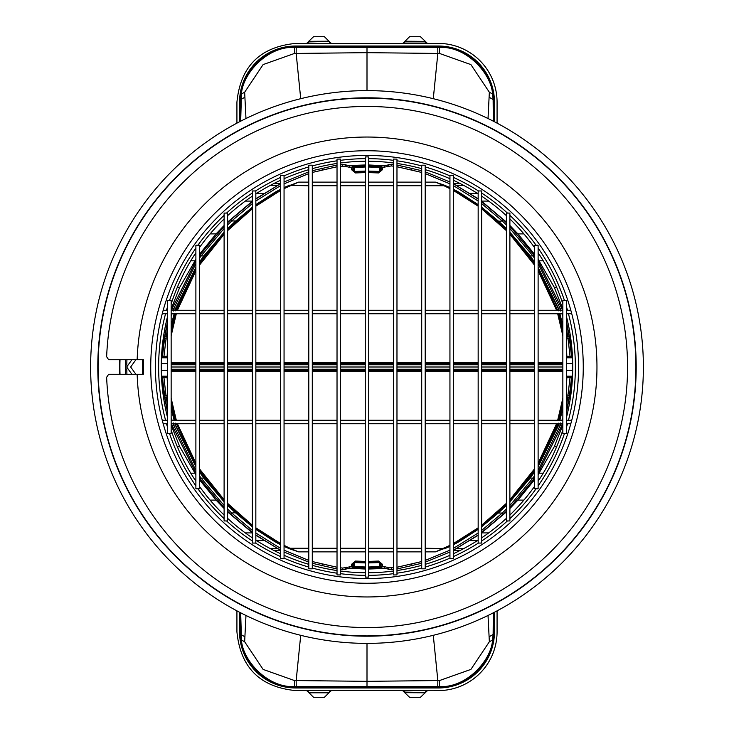 <?xml version="1.0" encoding="UTF-8"?>
<svg xmlns="http://www.w3.org/2000/svg" width="734" height="734" viewBox="0 0 734 734"><rect width="100%" height="100%" fill="white"/><g stroke="black" fill="none" stroke-linecap="round" stroke-linejoin="round"><path stroke-width="1.1" d="M434.656 690.593L438.299 690.593A58.775 58.775 0 0 0 497.074 631.818L497.074 610.853M427.592 690.501L403.388 690.373L405.113 692.107L425.325 692.511L404.663 692.621L409.609 697.3L420.426 697.3L427.592 690.501M309.042 692.786L328.924 692.786L331.456 690.501L402.535 690.492L300.674 690.41L306.5 690.492L309.042 692.786L307.353 690.373M434.656 690.272L300.674 690.538M299.344 690.593L295.701 690.593C260.001 687.116 240.413 667.518 236.926 631.818L236.926 610.853M403.388 690.373L402.535 690.492L404.663 692.621L405.113 692.107L405.076 692.786M299.344 690.272L300.674 690.41M433.28 635.305L437.84 680.601L437.748 686.629L367 686.629L367 681.336L439.547 680.546L470.898 669.408L489.349 641.764L488.027 615.468M489.202 636.745L493.129 634.479L493.312 612.817M489.349 641.764L492.56 640.02L493.129 634.479M439.547 680.546L439.354 686.62C467.127 688.015 491.514 659.728 492.551 640.02M437.748 686.629L439.354 686.62M367 686.629L294.646 686.62C266.873 688.015 242.486 659.728 241.449 640.02L240.688 612.817M497.074 123.147L497.074 102.182A58.775 58.775 0 0 0 438.299 43.407L403.388 43.627L405.113 41.893L424.922 41.893L426.647 43.627M236.926 123.147L236.926 102.182C240.413 66.482 260.001 46.884 295.701 43.407L306.5 43.508L308.675 41.489A0.578 0.578 -22.5 0 1 309.078 41.315L328.924 41.214L331.456 43.499L402.535 43.508L299.344 43.728L433.326 43.462M402.581 43.609L409.609 36.7L420.426 36.7L425.371 41.379L405.076 41.214L402.581 43.609L403.388 43.627M433.326 43.59L427.5 43.508L425.371 41.379L427.454 43.609M433.28 98.695L437.84 53.398L437.748 47.371L367 47.371L367 52.664L439.547 53.454L470.898 64.592L489.349 92.236L488.027 118.532M489.202 97.255L493.129 99.521L493.312 121.183M489.349 92.236L492.56 93.98L493.129 99.521M439.547 53.454L439.354 47.38C467.127 45.985 491.514 74.272 492.551 93.98M437.748 47.371L439.354 47.38M367 47.371L294.646 47.38C266.873 45.985 242.486 74.272 241.449 93.98L240.688 121.183M331.419 690.391L324.391 697.3L313.574 697.3L306.546 690.391M367 643.369L367 681.336L294.453 680.546L263.102 669.408L244.651 641.764L245.973 615.468M300.72 635.305L296.16 680.601L296.252 686.629M244.798 636.745L240.871 634.479M244.651 641.764L241.44 640.02M331.419 43.609L324.391 36.7L313.574 36.7L308.629 41.379L328.924 41.214M367 90.631L367 52.664L294.453 53.454L263.102 64.592L244.651 92.236L245.973 118.532M300.72 98.695L296.16 53.398L296.252 47.371M244.798 97.255L240.871 99.521M244.651 92.236L241.44 93.98M570.813 423.747L566.345 423.747M562.85 423.747L538.114 423.747M534.627 423.747L509.891 423.747M506.396 423.747L481.66 423.747M478.164 423.747L453.428 423.747M449.942 423.747L425.206 423.747M421.711 423.747L396.975 423.747M393.479 423.747L368.743 423.747M365.257 423.747L340.521 423.747M337.025 423.747L312.289 423.747M308.794 423.747L284.058 423.747M280.572 423.747L255.836 423.747M252.34 423.747L227.604 423.747M224.109 423.747L199.373 423.747M195.886 423.747L171.15 423.747M167.655 423.747L163.187 423.747M562.85 420.252L538.114 420.252M534.627 420.252L509.891 420.252M506.396 420.252L481.66 420.252M478.164 420.252L453.428 420.252M449.942 420.252L425.206 420.252M421.711 420.252L396.975 420.252M393.479 420.252L368.743 420.252M365.257 420.252L340.521 420.252M337.025 420.252L312.289 420.252M308.794 420.252L284.058 420.252M280.572 420.252L255.836 420.252M252.34 420.252L227.604 420.252M224.109 420.252L199.373 420.252M167.655 420.252L162.242 420.252M195.886 420.252L171.15 420.252M571.758 420.252L566.345 420.252M167.655 433.354L167.655 300.656L171.15 300.656L171.15 433.354L167.655 433.354M199.373 363.073L199.373 488.789L195.886 488.789L195.886 245.22L199.373 245.22L199.373 363.073L224.109 363.046M562.85 313.748L538.114 313.748M534.627 313.748L509.891 313.748M506.396 313.748L481.66 313.748M478.164 313.748L453.428 313.748M449.942 313.748L425.206 313.748M421.711 313.748L396.975 313.748M393.479 313.748L368.743 313.748M365.257 313.748L340.521 313.748M337.025 313.748L312.289 313.748M308.794 313.748L284.058 313.748M280.572 313.748L255.836 313.748M252.34 313.748L227.604 313.748M224.109 313.748L199.373 313.748M195.886 313.748L171.15 313.748M167.655 313.748L162.242 313.748M571.758 313.748L566.345 313.748M562.85 310.253L538.114 310.253M534.627 310.253L509.891 310.253M506.396 310.253L481.66 310.253M478.164 310.253L453.428 310.253M449.942 310.253L425.206 310.253M421.711 310.253L396.975 310.253M393.479 310.253L368.743 310.253M365.257 310.253L340.521 310.253M337.025 310.253L312.289 310.253M308.794 310.253L284.058 310.253M280.572 310.253L255.836 310.253M252.34 310.253L227.604 310.253M224.109 310.253L199.373 310.253M570.813 310.253L566.345 310.253M167.655 310.253L163.187 310.253M195.886 310.253L171.15 310.253M538.114 363.073L538.114 245.22L534.627 245.22L534.627 488.789L538.114 488.789L538.114 363.073L562.85 363.046M255.836 363.165L255.836 190.95L252.34 190.95L252.34 543.059L255.836 543.059L255.836 363.165M284.058 363.202L284.058 175.527L280.572 175.527L280.572 558.482L284.058 558.482L284.058 363.202M312.289 363.229L312.289 165.196L308.794 165.196L308.794 568.813L312.289 568.813L312.289 363.229M340.521 363.247L340.521 159.085L337.025 159.085L337.025 574.933L340.521 574.933L340.521 363.247M368.743 363.247L368.743 156.892L365.257 156.892L365.257 577.107L368.743 577.107L368.743 363.247M367 155.434A211.566 211.566 0 0 1 578.566 367A211.566 211.566 0 0 1 367 578.566A211.566 211.566 0 0 1 155.434 367A211.566 211.566 0 0 1 367 155.434A211.566 211.566 0 0 0 155.434 367A211.566 211.566 0 0 0 367 578.566M365.257 572.74A205.749 205.749 0 0 1 340.521 571.034M337.025 570.547A205.749 205.749 0 0 1 312.289 565.336M308.794 564.345A205.749 205.749 0 0 1 284.058 555.289M280.572 553.711A205.749 205.749 0 0 1 255.836 540.132M252.34 537.839A205.749 205.749 0 0 1 227.604 518.332M224.109 515.039A205.749 205.749 0 0 1 199.373 486.303M195.886 481.238A205.749 205.749 0 0 1 171.15 430.032M167.655 417.93A205.749 205.749 0 0 1 167.655 316.07M171.15 303.968A205.749 205.749 0 0 1 195.886 252.762M199.373 247.697A205.749 205.749 0 0 1 224.109 218.961M227.604 215.668A205.749 205.749 0 0 1 252.34 196.162M255.836 193.868A205.749 205.749 0 0 1 280.572 180.289M284.058 178.711A205.749 205.749 0 0 1 308.794 169.655M312.289 168.664A205.749 205.749 0 0 1 337.025 163.453M340.521 162.966A205.749 205.749 0 0 1 365.257 161.26M137.157 374.276A229.962 229.962 0 0 0 367 596.962A229.962 229.962 0 0 0 596.962 367A229.962 229.962 0 0 0 367 137.038A229.962 229.962 0 0 0 137.157 359.724L108.632 359.724L106.641 356.733A260.561 260.561 0 0 1 367 106.439A260.561 260.561 0 0 1 627.561 367A260.561 260.561 0 0 1 367 627.561A260.561 260.561 0 0 1 106.641 377.267L108.632 374.276L131.909 374.276L126.661 367L131.909 359.724L135.9 359.724L130.661 367L135.9 374.276L131.909 374.276M368.743 161.26A205.749 205.749 0 0 1 393.479 162.966M396.975 163.453A205.749 205.749 0 0 1 421.711 168.664M425.206 169.655A205.749 205.749 0 0 1 449.942 178.711M453.428 180.289A205.749 205.749 0 0 1 478.164 193.868M481.66 196.162A205.749 205.749 0 0 1 506.396 215.668M509.891 218.961A205.749 205.749 0 0 1 534.627 247.697M538.114 252.762A205.749 205.749 0 0 1 562.85 303.968M566.345 316.07A205.749 205.749 0 0 1 566.345 417.93M562.85 430.032A205.749 205.749 0 0 1 538.114 481.238M534.627 486.303A205.749 205.749 0 0 1 509.891 515.039M506.396 518.332A205.749 205.749 0 0 1 481.66 537.839M478.164 540.132A205.749 205.749 0 0 1 453.428 553.711M449.942 555.289A205.749 205.749 0 0 1 425.206 564.345M421.711 565.336A205.749 205.749 0 0 1 396.975 570.547M393.479 571.034A205.749 205.749 0 0 1 368.743 572.74M142.396 374.276L142.396 359.724L143.35 359.724L143.35 374.276L135.9 374.276M142.396 359.724L135.9 359.724M396.975 363.247L396.975 159.085L393.479 159.085L393.479 574.933L396.975 574.933L396.975 363.247M425.206 363.229L425.206 165.196L421.711 165.196L421.711 568.813L425.206 568.813L425.206 363.229M453.428 363.202L453.428 175.527L449.942 175.527L449.942 558.482L453.428 558.482L453.428 363.202M481.66 363.165L481.66 190.95L478.164 190.95L478.164 543.059L481.66 543.059L481.66 363.165M509.891 363.119L509.891 213.071L506.396 213.071L506.396 520.947L509.891 520.947L509.891 363.119M227.604 363.119L227.604 213.071L224.109 213.071L224.109 520.947L227.604 520.947L227.604 363.119M566.345 363.018L566.345 300.656L562.85 300.656L562.85 433.354L566.345 433.354L566.345 363.018M538.114 268.305L559.042 310.253M558.161 309.115L558.684 310.858M562.85 328.263L559.381 313.748M562.85 325.639L559.886 313.748M509.891 232.981L529.719 256.267L534.627 263.084M175.316 310.858L175.839 309.115L175.288 308.959L195.886 267.24M175.839 309.115L195.886 268.305M199.373 263.084L204.281 256.267L203.813 255.909L224.109 232.183M174.958 310.253L175.288 308.959L173.582 308.959L173.178 311.152M174.619 313.748L171.15 328.263M174.114 313.748L171.15 325.639M195.886 465.695L174.958 423.747M175.839 424.885L175.316 423.142M171.15 405.737L174.619 420.252M171.15 408.361L174.114 420.252M224.109 501.019L204.281 477.733L199.373 470.916M558.684 423.142L558.161 424.885L558.712 425.041L538.114 466.76M558.161 424.885L538.114 465.695M534.627 470.916L529.719 477.733L530.187 478.091L509.891 501.817M559.042 423.747L558.712 425.041L560.418 425.041L560.822 422.848M559.381 420.252L562.85 405.737M559.886 420.252L562.85 408.361M571.538 356.339L569.208 337.154L567.777 336.466L570.043 356.339M566.345 336.466L567.777 336.466L566.345 328.713M562.85 316.326L561.895 313.748M538.114 260.946L561.794 308.399L560.418 308.959L560.822 311.152M368.743 171.077L378.386 171.407L378.34 172.123L379.973 171.536L378.34 172.123L368.743 171.802L378.34 172.123L379.762 170.205L380.634 170.141L380.35 171.178M365.257 171.077L355.614 171.407L355.66 172.123L354.036 171.545L353.366 170.141L354.238 170.205L355.66 172.123L365.257 171.802L355.66 172.123L354.027 171.536M478.164 204.639L459.172 192.336L458.888 192.758L478.164 205.281L453.428 189.776M481.66 207.869L497.872 221.338L502.276 220.962L506.396 224.943M506.396 229.43L497.872 221.338M481.66 207.905L506.396 229.595M509.891 233.183L534.627 263.845M538.114 269.231L557.482 310.253M558.583 313.748L562.85 330.896M529.719 256.267L530.187 255.909L509.891 232.192M506.396 228.659L498.267 220.962L481.66 207.217M449.942 188.023L444.015 185.757L449.942 188.656M453.428 190.482L478.164 206.162M481.66 208.786L506.396 230.65M509.891 234.256L534.627 265.277M538.114 270.754L556.583 310.253M557.684 313.748L562.85 335.814M425.206 182.124L435.4 182.124L444.015 185.757L425.206 185.757M435.4 182.124L444.309 185.161L435.4 182.124M171.15 335.814L176.316 313.748M177.417 310.253L195.886 270.754M199.373 265.277L224.109 234.256M227.604 230.65L252.34 208.786M255.836 206.162L280.572 190.482M284.058 188.656L298.6 182.124L308.794 182.124M284.058 188.023L289.811 185.445L308.794 185.757M289.811 185.445L298.6 182.124L289.811 185.445M171.15 330.896L175.417 313.748M176.518 310.253L195.886 269.231M199.373 263.845L224.109 233.183M227.604 229.595L252.34 207.905M255.836 204.639L274.828 192.336L275.112 192.758L255.836 205.281L280.572 189.776M252.34 207.869L236.128 221.329L227.604 229.43M224.109 232.981L204.281 256.267M236.128 221.329L235.742 220.962L227.604 228.659M167.655 322.465L164.792 337.154L166.223 336.466L167.655 328.713M171.15 316.326L172.105 313.748M167.655 336.466L166.223 336.466L166.031 338.952L167.655 338.952M162.462 377.661L164.792 396.846L166.223 397.534L163.957 377.661M167.655 397.534L166.223 397.534L167.655 405.287M171.15 417.674L172.105 420.252M195.886 473.054L172.206 425.601L173.582 425.041L173.178 422.848M365.257 562.923L355.614 562.593L355.66 561.877L354.027 562.464L355.66 561.877L365.257 562.198L355.66 561.877L354.238 563.795L353.366 563.859L353.65 562.822M368.743 562.923L378.386 562.593L378.34 561.877L379.964 562.455L380.634 563.859L379.762 563.795L378.34 561.877L368.743 562.198L378.34 561.877L379.973 562.464M255.836 529.361L274.828 541.664L275.112 541.242L255.836 528.719L280.572 544.224M252.34 526.131L236.128 512.662L231.724 513.038L227.604 509.057M227.604 504.57L236.128 512.662M252.34 526.094L227.604 504.405M224.109 500.817L199.373 470.155M195.886 464.769L176.518 423.747M175.417 420.252L171.15 403.104M204.281 477.733L203.813 478.091L224.109 501.808M227.604 505.341L235.733 513.038L252.34 526.783M284.058 545.977L289.985 548.243L284.058 545.344M280.572 543.518L255.836 527.838M252.34 525.214L227.604 503.35M224.109 499.744L199.373 468.723M195.886 463.246L177.417 423.747M176.316 420.252L171.15 398.186M308.794 551.876L298.6 551.876L289.985 548.243L308.794 548.243M298.6 551.876L289.691 548.839L298.6 551.876M562.85 398.186L557.684 420.252M556.583 423.747L538.114 463.246M534.627 468.723L509.891 499.744M506.396 503.35L481.66 525.214M478.164 527.838L453.428 543.518M449.942 545.344L435.4 551.876L425.206 551.876M449.942 545.977L444.189 548.555L425.206 548.243M444.189 548.555L435.4 551.876L444.189 548.555M562.85 403.104L558.583 420.252M557.482 423.747L538.114 464.769M534.627 470.155L509.891 500.817M506.396 504.405L481.66 526.094M478.164 529.361L459.172 541.664L458.888 541.242L478.164 528.719L453.428 544.224M481.66 526.131L497.872 512.671L506.396 504.57M509.891 501.019L529.719 477.733M497.872 512.671L498.258 513.038L506.396 505.341M566.345 411.535L569.208 396.846L567.777 397.534L566.345 405.287M562.85 417.674L561.895 420.252M566.345 397.534L567.777 397.534L567.969 395.048L566.345 395.048M562.85 367L538.114 367M534.627 367L509.891 367M506.396 367L481.66 367M478.164 367L453.428 367M449.942 367L425.206 367M421.711 367L396.975 367M393.479 367L368.743 367M365.257 367L340.521 367M337.025 367L312.289 367M308.794 367L284.058 367M280.572 367L255.836 367M252.34 367L227.604 367M224.109 367L199.373 367M195.886 367L171.15 367M562.85 364.761L538.114 364.761M534.627 364.761L509.891 364.761M506.396 364.761L481.66 364.761M478.164 364.761L453.428 364.761M449.942 364.761L425.206 364.761M421.711 364.761L396.975 364.761M393.479 364.761L368.743 364.761M365.257 364.761L340.521 364.761M337.025 364.761L312.289 364.761M308.794 364.761L284.058 364.761M280.572 364.761L255.836 364.761M252.34 364.761L227.604 364.761M224.109 364.761L199.373 364.761M195.886 364.761L171.15 364.761M569.4 338.402L566.345 338.952M562.501 310.253L562.198 309.5L562.125 310.253M569.208 337.154L566.345 322.465M561.794 308.399L562.198 309.5M509.891 226.255L534.627 255.845M379.762 170.205L379.873 168.737L380.744 168.664L380.634 170.141L381.056 169.747L380.396 171.141M340.521 164.517L342.484 164.26L349.751 165.719L354.641 165.352L355.366 167.352L354.127 168.737L353.256 168.664L355.311 166.343L365.257 166.003M353.65 171.178L352.944 169.747L351.503 169.627L351.384 167.269L354.641 165.352L365.257 164.976M534.627 262.066L530.187 255.909L532.902 255.909L509.891 228.457M349.751 165.719L349.879 167.398L352.834 167.646L353.366 170.141L352.825 168.013L351.375 167.893M355.247 171.738L355.339 172.94L351.503 169.627M378.744 171.738L378.661 172.94L368.743 172.591M368.743 167.013L378.634 167.352L378.689 166.343L380.744 168.664L381.175 168.013L381.056 169.747L382.497 169.627L378.661 172.94M381.166 167.646L382.625 167.893L382.616 167.269L379.359 165.352L381.166 167.646L391.332 165.93L393.479 166.214M199.373 255.845L199.914 255.083L201.098 255.909L224.109 228.457M227.604 224.943L231.724 220.962L235.742 220.962L252.34 207.217M195.886 260.946L172.206 308.399L173.582 308.959L195.886 263.57M172.206 308.399L171.875 310.253M171.499 310.253L171.802 309.5M164.792 337.154L164.6 338.402L166.031 338.952L163.957 356.339M164.6 338.402L162.462 356.339M171.15 369.239L195.886 369.239M199.373 369.239L224.109 369.239M227.604 369.239L252.34 369.239M255.836 369.239L280.572 369.239M284.058 369.239L308.794 369.239M312.289 369.239L337.025 369.239M340.521 369.239L365.257 369.239M368.743 369.239L393.479 369.239M396.975 369.239L421.711 369.239M425.206 369.239L449.942 369.239M453.428 369.239L478.164 369.239M481.66 369.239L506.396 369.239M509.891 369.239L534.627 369.239M538.114 369.239L562.85 369.239M164.6 395.598L167.655 395.048M171.499 423.747L171.802 424.5L171.875 423.747M164.792 396.846L167.655 411.535M172.206 425.601L171.802 424.5M224.109 507.744L199.373 478.155M354.238 563.795L354.127 565.263L353.256 565.336L353.366 563.859L352.944 564.253L353.604 562.859M393.479 569.483L391.516 569.74L384.249 568.281L379.359 568.648L378.634 566.648L379.873 565.263L380.744 565.336L378.689 567.657L368.743 567.997M380.35 562.822L381.056 564.253L382.497 564.373L382.616 566.731L379.359 568.648L368.743 569.024M199.373 471.934L203.813 478.091L201.098 478.091L224.109 505.543M384.249 568.281L384.121 566.602L381.166 566.354L380.634 563.859L381.175 565.987L382.625 566.107M378.753 562.262L378.661 561.06L382.497 564.373M355.256 562.262L355.339 561.06L365.257 561.409M365.257 566.987L355.366 566.648L355.311 567.657L353.256 565.336L352.825 565.987L352.944 564.253L351.503 564.373L355.339 561.06M352.834 566.354L351.375 566.107L351.384 566.731L354.641 568.648L352.834 566.354L342.668 568.07L340.521 567.786M534.627 478.155L534.086 478.917L532.902 478.091L509.891 505.543M506.396 509.057L502.276 513.038L498.258 513.038L481.66 526.783M538.114 473.054L561.794 425.601L560.418 425.041L538.114 470.43M561.794 425.601L562.125 423.747M562.501 423.747L562.198 424.5M569.208 396.846L569.4 395.598L567.969 395.048L570.043 377.661M569.4 395.598L571.538 377.661M255.836 198.749L280.305 183.895L255.836 199.015M199.373 254.359L216.08 233.898L224.109 225.485M227.604 222.072L252.34 201.254M171.15 308.867L179.738 287.306L195.886 259.313M162.361 356.339L163.911 340.301L167.682 320.896M566.318 320.896L570.089 340.301L571.639 356.339M538.114 259.313L554.262 287.306L562.85 308.867M509.891 225.485L517.92 233.898L534.627 254.368M481.66 201.254L506.396 222.072M453.273 183.674L478.164 198.749M453.695 183.895L478.164 199.015M481.66 201.566L503.276 219.76L502.276 220.962L481.66 203.575M506.396 222.769L503.276 219.76M199.914 255.083L224.109 226.255M227.604 222.769L230.724 219.76L231.724 220.962L252.34 203.575M252.34 201.566L230.724 219.76M161.278 363.734L167.655 363.734L161.278 363.743M167.655 370.266L161.278 370.266L167.655 370.257M478.164 535.251L453.695 550.105L478.164 534.985M534.627 479.641L517.92 500.102L509.891 508.515M506.396 511.928L481.66 532.746M562.85 425.133L554.262 446.694L538.114 474.687M571.639 377.661L570.089 393.699L566.318 413.104M167.682 413.104L163.911 393.699L162.361 377.661M195.886 474.687L179.738 446.694L171.15 425.133M224.109 508.515L216.08 500.102L199.373 479.632M252.34 532.746L227.604 511.928M280.727 550.326L255.836 535.251M280.305 550.105L255.836 534.985M252.34 532.434L230.724 514.24L231.724 513.038L252.34 530.425M227.604 511.231L230.724 514.24M534.086 478.917L509.891 507.744M506.396 511.231L503.276 514.24L502.276 513.038L481.66 530.425M481.66 532.434L503.276 514.24M572.722 370.266L566.345 370.266L572.722 370.257M566.345 363.734L572.722 363.734L566.345 363.743M273.599 183.674L280.572 183.674M453.428 183.674L460.401 183.674M396.975 165.031L421.711 170.71M425.206 171.82L449.942 181.977M368.743 164.976L384.249 165.728L391.516 164.26L393.479 164.517M368.743 166.003L378.689 166.343L379.359 165.352M352.834 167.646L354.641 165.352M312.289 170.71L337.025 165.031M284.058 181.977L308.794 171.82M460.401 550.326L453.428 550.326M280.572 550.326L273.599 550.326M337.025 568.969L312.289 563.29M308.794 562.18L284.058 552.023M365.257 569.024L349.751 568.272L342.484 569.74L340.521 569.483M365.257 567.997L355.311 567.657L354.641 568.648M381.166 566.354L379.359 568.648M421.711 563.29L396.975 568.969M449.942 552.023L425.206 562.18M125.468 359.724A241.642 241.642 -45 0 0 125.468 374.276M562.428 562.428A276.369 276.369 0 0 0 562.428 171.572A276.369 276.369 0 0 0 171.572 171.572A276.369 276.369 0 0 0 171.572 562.428A276.369 276.369 0 0 0 562.428 562.428M557.354 557.354A269.204 269.204 0 0 0 557.354 176.646A269.204 269.204 0 0 0 176.646 176.646A269.204 269.204 0 0 0 176.646 557.354A269.204 269.204 0 0 0 557.354 557.354M119.725 359.724A247.376 247.376 0 0 0 119.725 374.276M402.581 690.391L404.7 692.511A0.578 0.578 -157.5 0 0 405.113 692.685L424.958 692.786M426.647 690.373L424.922 692.685A0.578 0.578 157.5 0 0 425.325 692.511L427.454 690.391M240.413 612.679L240.413 631.818A55.289 55.289 0 0 0 295.701 687.107L295.701 687.978L438.299 687.978L438.299 687.107L295.701 687.107L295.701 686.629M493.587 612.679L493.587 631.818A55.289 55.289 0 0 1 438.299 687.107L438.299 686.629M493.202 631.818L494.459 631.818L494.459 612.229M438.299 687.978A56.16 56.16 0 0 0 494.459 631.818M295.701 687.978A56.16 56.16 0 0 1 239.541 631.818L239.541 612.229M405.076 41.214L405.113 41.315A0.578 0.578 157.5 0 0 404.7 41.489L425.325 41.489A0.578 0.578 -157.5 0 0 424.922 41.315L424.958 41.214M494.459 121.771L494.459 102.182A56.16 56.16 0 0 0 438.299 46.022L438.299 47.371M493.587 121.321L493.587 102.182A55.289 55.289 0 0 0 438.299 46.893L295.701 46.893L295.701 47.371M493.202 102.182L494.459 102.182M438.299 46.022L295.701 46.022L295.701 46.893A55.289 55.289 0 0 0 240.413 102.182L240.413 121.321M240.798 102.182L239.541 102.182L239.541 121.771M239.541 102.182A56.16 56.16 0 0 1 295.701 46.022M328.924 692.786L328.887 692.685A0.578 0.578 -22.5 0 0 329.3 692.511L308.675 692.511A0.578 0.578 22.5 0 0 309.078 692.685L328.887 692.685L330.612 690.373M294.453 680.546L294.646 686.62M240.798 631.818L239.541 631.818M307.353 43.627L309.078 41.893L308.675 41.489L306.546 43.609M330.612 43.627L328.887 41.315A0.578 0.578 22.5 0 1 329.3 41.489L309.078 41.893L309.042 41.214M294.453 53.454L294.646 47.38M367 150.736A216.264 216.264 0 0 1 583.264 367A216.264 216.264 0 0 1 367 583.264A216.264 216.264 0 0 1 150.736 367A216.264 216.264 0 0 1 367 150.736M365.257 575.355A208.364 208.364 0 0 1 340.521 573.676M337.025 573.199A208.364 208.364 0 0 1 312.289 568.052M308.794 567.07A208.364 208.364 0 0 1 284.058 558.152M280.572 556.592A208.364 208.364 0 0 1 255.56 543.059M252.34 540.986A208.364 208.364 0 0 1 226.586 520.947M224.109 518.654A208.364 208.364 0 0 1 197.932 488.789M195.886 485.89A208.364 208.364 0 0 1 169.481 433.354M167.655 427.647A208.364 208.364 0 0 1 166.508 423.747M165.554 420.252A208.364 208.364 0 0 1 165.554 313.748M166.508 310.253A208.364 208.364 0 0 1 167.655 306.353M169.481 300.656A208.364 208.364 0 0 1 195.886 248.11M197.923 245.22A208.364 208.364 0 0 1 224.109 215.346M226.567 213.071A208.364 208.364 0 0 1 252.34 193.014M255.542 190.95A208.364 208.364 0 0 1 280.572 177.408M284.058 175.848A208.364 208.364 0 0 1 308.794 166.93M312.289 165.948A208.364 208.364 0 0 1 337.025 160.801M340.521 160.324A208.364 208.364 0 0 1 365.257 158.645M368.743 158.645A208.364 208.364 0 0 1 393.479 160.324M396.975 160.801A208.364 208.364 0 0 1 421.711 165.948M425.206 166.93A208.364 208.364 0 0 1 449.942 175.848M453.428 177.408A208.364 208.364 0 0 1 478.458 190.95M481.66 193.014A208.364 208.364 0 0 1 507.433 213.071M509.891 215.346A208.364 208.364 0 0 1 536.077 245.22M538.114 248.11A208.364 208.364 0 0 1 564.519 300.656M566.345 306.353A208.364 208.364 0 0 1 567.492 310.253M568.446 313.748A208.364 208.364 0 0 1 568.446 420.252M567.492 423.747A208.364 208.364 0 0 1 566.345 427.647M564.519 433.354A208.364 208.364 0 0 1 538.114 485.89M536.068 488.789A208.364 208.364 0 0 1 509.891 518.654M507.414 520.947A208.364 208.364 0 0 1 481.66 540.986M478.44 543.059A208.364 208.364 0 0 1 453.428 556.592M449.942 558.152A208.364 208.364 0 0 1 425.206 567.07M421.711 568.052A208.364 208.364 0 0 1 396.975 573.199M393.479 573.676A208.364 208.364 0 0 1 368.743 575.355M566.345 344.824L566.841 356.339M538.114 267.24L558.712 308.959L560.418 308.959L538.114 263.57M171.15 363.046L195.886 363.046M227.604 363.046L252.34 363.046M255.836 363.046L280.572 363.046M284.058 363.046L308.794 363.046M312.289 363.046L337.025 363.046M340.521 363.046L365.257 363.046M368.743 363.046L393.479 363.046M396.975 363.046L421.711 363.046M425.206 363.046L449.942 363.046M453.428 363.046L478.164 363.046M481.66 363.046L506.396 363.046M509.891 363.046L534.627 363.046M171.15 362.697L195.886 362.697M199.373 362.697L224.109 362.697M227.604 362.697L252.34 362.697M255.836 362.697L280.572 362.697M284.058 362.697L308.794 362.697M312.289 362.697L337.025 362.697M340.521 362.697L365.257 362.697M368.743 362.697L393.479 362.697M396.975 362.697L421.711 362.697M425.206 362.697L449.942 362.697M453.428 362.697L478.164 362.697M481.66 362.697L506.396 362.697M509.891 362.697L534.627 362.697M538.114 362.697L562.85 362.697M199.373 262.066L203.813 255.909L201.098 255.909L199.373 258.368M167.159 356.339L167.655 344.824M167.655 389.176L167.159 377.661M195.886 466.76L175.288 425.041L173.582 425.041L195.886 470.43M562.85 370.954L538.114 370.954M534.627 370.954L509.891 370.954M506.396 370.954L481.66 370.954M478.164 370.954L453.428 370.954M449.942 370.954L425.206 370.954M421.711 370.954L396.975 370.954M393.479 370.954L368.743 370.954M365.257 370.954L340.521 370.954M337.025 370.954L312.289 370.954M308.794 370.954L284.058 370.954M280.572 370.954L255.836 370.954M252.34 370.954L227.604 370.954M224.109 370.954L199.373 370.954M195.886 370.954L171.15 370.954M562.85 371.303L538.114 371.303M534.627 371.303L509.891 371.303M506.396 371.303L481.66 371.303M478.164 371.303L453.428 371.303M449.942 371.303L425.206 371.303M421.711 371.303L396.975 371.303M393.479 371.303L368.743 371.303M365.257 371.303L340.521 371.303M337.025 371.303L312.289 371.303M308.794 371.303L284.058 371.303M280.572 371.303L255.836 371.303M252.34 371.303L227.604 371.303M224.109 371.303L199.373 371.303M195.886 371.303L171.15 371.303M534.627 471.934L530.187 478.091L532.902 478.091L534.627 475.632M566.841 377.661L566.345 389.176M562.85 363.725L538.114 363.725M534.627 363.725L509.891 363.725M506.396 363.725L481.66 363.725M478.164 363.725L453.428 363.725M449.942 363.725L425.206 363.725M421.711 363.725L396.975 363.725M393.479 363.725L368.743 363.725M365.257 363.725L340.521 363.725M337.025 363.725L312.289 363.725M308.794 363.725L284.058 363.725M280.572 363.725L255.836 363.725M252.34 363.725L227.604 363.725M224.109 363.725L199.373 363.725M195.886 363.725L171.15 363.725M534.086 255.083L532.902 255.909L534.627 258.368M312.289 185.757L337.025 185.757M340.521 185.757L365.257 185.757M368.743 185.757L393.479 185.757M396.975 185.757L421.711 185.757M171.15 370.275L195.886 370.275M199.373 370.275L224.109 370.275M227.604 370.275L252.34 370.275M255.836 370.275L280.572 370.275M284.058 370.275L308.794 370.275M312.289 370.275L337.025 370.275M340.521 370.275L365.257 370.275M368.743 370.275L393.479 370.275M396.975 370.275L421.711 370.275M425.206 370.275L449.942 370.275M453.428 370.275L478.164 370.275M481.66 370.275L506.396 370.275M509.891 370.275L534.627 370.275M538.114 370.275L562.85 370.275M199.914 478.917L201.098 478.091L199.373 475.632M421.711 548.243L396.975 548.243M393.479 548.243L368.743 548.243M365.257 548.243L340.521 548.243M337.025 548.243L312.289 548.243M379.873 168.737L378.634 167.352M355.366 167.352L365.257 167.013M354.127 168.737L354.238 170.205M459.172 192.336L453.428 189.244M449.942 187.546L444.309 185.161M312.289 182.124L337.025 182.124M340.521 182.124L365.257 182.124M368.743 182.124L393.479 182.124M396.975 182.124L421.711 182.124M274.828 192.336L280.572 189.244M284.058 187.546L289.691 185.161M365.257 172.591L355.339 172.94M382.497 169.627L382.625 167.893M566.345 356.485L572.474 356.485M566.345 377.515L572.474 377.515M167.655 356.485L161.526 356.485M167.655 377.515L161.526 377.515M354.127 565.263L355.366 566.648M378.634 566.648L368.743 566.987M379.873 565.263L379.762 563.795M274.828 541.664L280.572 544.756M284.058 546.454L289.691 548.839M421.711 551.876L396.975 551.876M393.479 551.876L368.743 551.876M365.257 551.876L340.521 551.876M337.025 551.876L312.289 551.876M459.172 541.664L453.428 544.756M449.942 546.454L444.309 548.839M368.743 561.409L378.661 561.06M351.503 564.373L351.375 566.107M566.345 357.797L572.538 357.797M161.462 357.797L167.655 357.797M256.561 193.409L263.8 193.409M270.396 185.344L277.544 185.344M245.312 201.098L252.34 201.098M210.107 233.898L216.08 233.898M190.785 260.799L194.877 260.799M177.316 287.306L179.738 287.306M166.398 326.364L165.306 326.364M163.911 340.301L162.994 340.301M162.875 349.366L162.012 349.366M571.988 349.366L571.135 349.366M571.006 340.301L570.089 340.301M568.694 326.364L567.602 326.364M554.262 287.306L556.684 287.306M539.123 260.799L543.215 260.799M517.92 233.898L523.893 233.898M481.66 201.098L488.688 201.098M470.2 193.409L477.439 193.409M456.456 185.344L463.604 185.344M396.975 166.737L421.711 172.453M425.206 173.573L449.942 183.821M453.428 185.619L478.164 201.006M337.025 166.737L312.289 172.453M308.794 173.573L284.058 183.821M280.572 185.619L255.836 201.006M345.521 164.673L344.943 166.242L340.521 166.214M344.943 166.242L349.879 167.398M167.655 376.203L161.462 376.203M572.538 376.203L566.345 376.203M477.439 540.591L470.2 540.591M463.604 548.656L456.456 548.656M488.688 532.902L481.66 532.902M523.893 500.102L517.92 500.102M543.215 473.201L539.123 473.201M556.684 446.694L554.262 446.694M567.602 407.636L568.694 407.636M570.089 393.699L571.006 393.699M571.125 384.634L571.988 384.634M162.012 384.634L162.865 384.634M162.994 393.699L163.911 393.699M165.306 407.636L166.398 407.636M179.738 446.694L177.316 446.694M194.877 473.201L190.785 473.201M216.08 500.102L210.107 500.102M252.34 532.902L245.312 532.902M263.8 540.591L256.561 540.591M277.544 548.656L270.396 548.656M337.025 567.263L312.289 561.547M308.794 560.427L284.058 550.179M280.572 548.381L255.836 532.994M396.975 567.263L421.711 561.547M425.206 560.427L449.942 550.179M453.428 548.381L478.164 532.994M388.479 569.327L389.057 567.758L393.479 567.786M389.057 567.758L384.121 566.602M412.113 168.068L411.765 169.71M391.516 164.26L391.332 165.93M388.479 164.673L389.057 166.242M387.057 165.278L387.625 166.847M384.249 165.719L384.121 167.398M346.943 165.278L346.375 166.847M342.484 164.26L342.668 165.93M321.877 168.068L322.235 169.71M321.887 565.932L322.235 564.29M342.484 569.74L342.668 568.07M345.521 569.327L344.943 567.758M346.943 568.722L346.375 567.153M349.751 568.281L349.879 566.602M387.057 568.722L387.625 567.153M391.516 569.74L391.332 568.07M412.123 565.932L411.765 564.29M126.918 359.724A240.192 240.192 -45 0 0 126.817 365.238M557.152 557.152A268.919 268.919 0 0 0 557.152 176.848A268.919 268.919 0 0 0 176.848 176.848A268.919 268.919 0 0 0 176.848 557.152A268.919 268.919 0 0 0 557.152 557.152M120.009 359.724A247.101 247.101 0 0 0 120.009 374.276M126.817 368.762A240.192 240.192 -45 0 0 126.918 374.276M572.474 356.339L566.345 356.339M161.526 356.339L167.655 356.339M161.526 377.661L167.655 377.661M572.474 377.661L566.345 377.661"/></g></svg>
